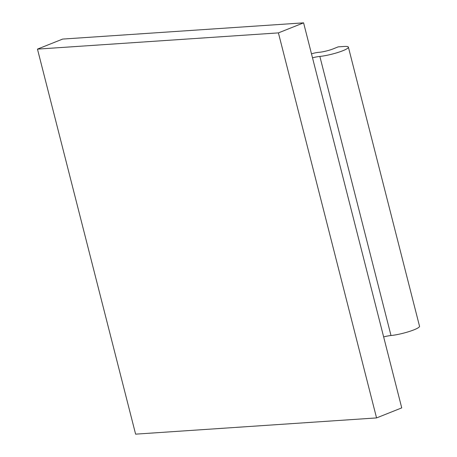 <?xml version="1.0" encoding="UTF-8"?>
<svg xmlns="http://www.w3.org/2000/svg" width="457" height="457" viewBox="0 0 457 457"><rect width="100%" height="100%" fill="white"/><g stroke="black" fill="none" stroke-linecap="round" stroke-linejoin="round"><path stroke-width="0.69" d="M37.468 49.116L278.416 32.887L303.591 22.85L401.737 407.884L376.557 417.921L135.609 434.15L37.468 49.116L62.643 39.079L303.591 22.85M278.416 32.887L376.557 417.921M348.388 47.151L419.532 326.258A17.566 2.725 -14.3 0 1 409.672 331.365A17.566 2.725 -14.3 0 1 390.998 335.524L319.854 56.422A17.566 2.725 -14.3 0 0 338.534 52.258A17.566 2.725 -14.3 0 0 348.388 47.151A17.566 2.725 -14.3 0 0 343.955 46.471L338.22 46.854L333.187 48.865A10.54 1.634 165.7 0 1 318.746 52.338A7.026 1.091 -14.3 0 0 311.491 53.835M319.854 56.422A10.54 1.634 -14.3 0 0 312.502 57.805M390.998 335.524A10.54 1.634 -14.3 0 0 383.646 336.912"/></g></svg>
